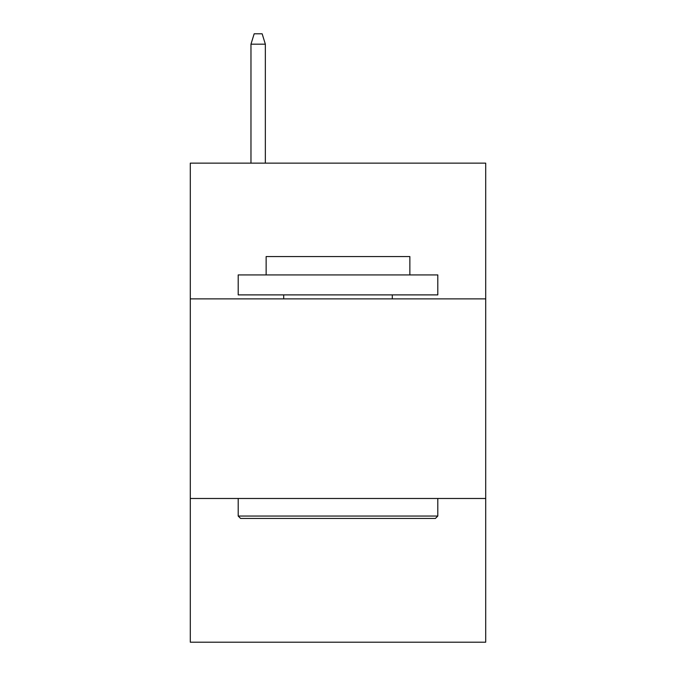 <?xml version="1.0" encoding="UTF-8"?>
<svg xmlns="http://www.w3.org/2000/svg" width="676" height="676" viewBox="0 0 676 676"><rect width="100%" height="100%" fill="white"/><g stroke="black" fill="none" stroke-linecap="round" stroke-linejoin="round"><path stroke-width="1.01" d="M485.706 298.876L485.706 163.144L190.294 163.144L190.294 298.876L485.706 298.876L485.706 642.2L190.294 642.2L190.294 298.876M485.706 498.482L190.294 498.482M240.588 518.441L238.197 516.05L437.803 516.05L435.412 518.441L240.588 518.441M437.803 274.921L437.803 294.888L238.197 294.888L238.197 274.921L437.803 274.921M266.141 274.921L266.141 256.559L409.859 256.559L409.859 274.921M437.803 498.482L437.803 516.05M238.197 498.482L238.197 516.05M392.291 294.888L392.291 298.876M283.709 294.888L283.709 298.876M265.347 163.144L265.347 44.177L250.973 44.177L250.973 163.144M250.973 44.177L254.168 33.8L262.153 33.8L265.347 44.177"/></g></svg>
